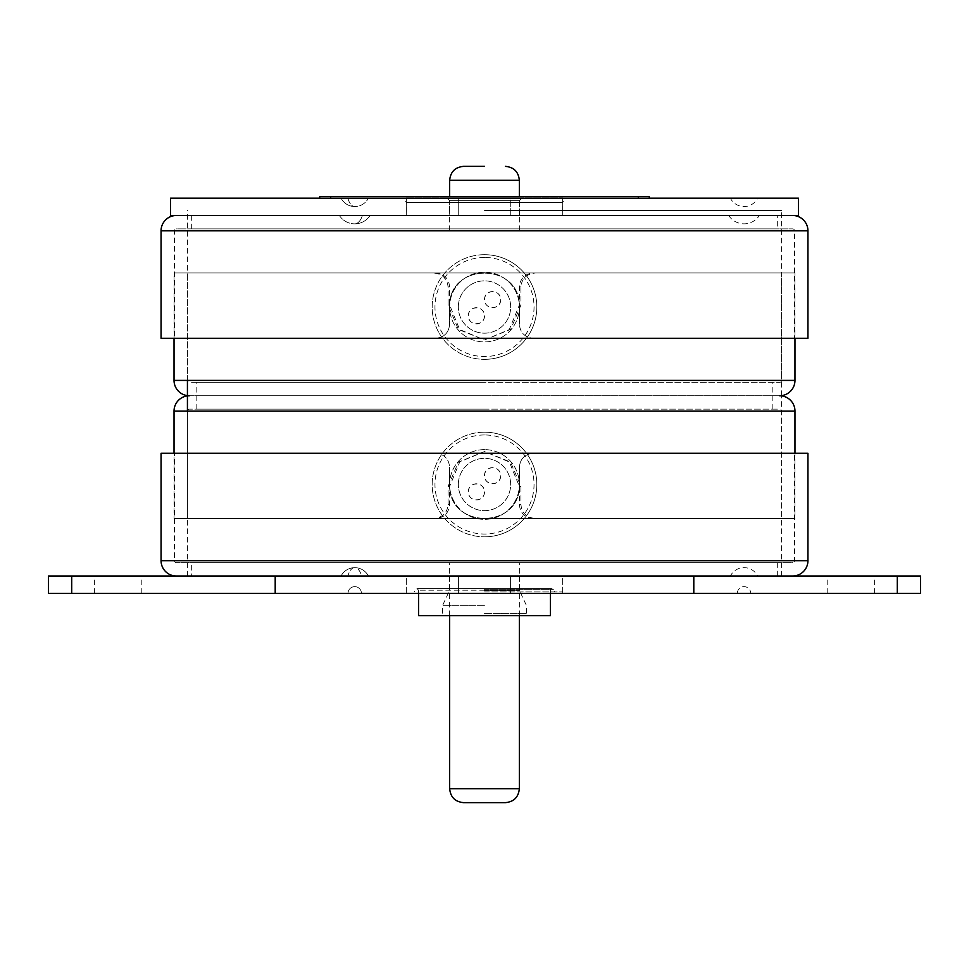 <?xml version="1.0" encoding="UTF-8"?>
<svg xmlns="http://www.w3.org/2000/svg" width="969" height="969" viewBox="0 0 969 969"><rect width="100%" height="100%" fill="white"/><g stroke="black" fill="none" stroke-linecap="round" stroke-linejoin="round"><path stroke-width="0.73" stroke-dasharray="4.84 3.63" d="M176.406 562.638A1.95 1.95 0 0 1 174.456 560.688L794.544 560.688L174.456 560.688L174.456 453.25L161.06 453.25L435.662 453.25C444.165 454.086 448.817 458.737 449.616 467.203C448.817 458.737 444.165 454.086 435.662 453.25L794.544 453.25L794.544 560.688A1.95 1.95 0 0 1 792.594 562.638L176.406 562.638L792.594 562.638M519.384 484.5L519.384 467.203C520.183 458.725 524.835 454.073 533.338 453.25C524.835 454.086 520.183 458.737 519.384 467.203L519.384 484.5C521.08 529.655 447.932 529.583 449.616 484.5C447.932 529.546 520.934 529.728 519.384 484.5M794.544 453.25L533.338 453.25L794.544 453.25M449.616 467.203L449.616 484.5L449.616 467.203M792.594 576.034L176.406 576.034L792.594 576.034M191.329 576.034L777.671 576.034L191.329 576.034L191.329 562.638L777.671 562.638L191.329 562.638M777.671 562.638L777.671 576.034M48.45 576.034L920.55 576.034M484.5 576.034L781.571 576.034L484.5 576.034M118.218 576.034L94.635 576.034L118.218 576.034M850.782 576.034L827.199 576.034L850.782 576.034M757.71 576.034L730.36 576.034L757.71 576.034A15.347 15.347 0 0 0 730.36 576.034M354.727 567.664A15.347 15.347 0 0 0 341.064 576.034A15.347 15.347 0 0 1 368.402 576.034A15.347 15.347 0 0 0 354.727 567.664A15.347 7.679 90 0 0 347.895 576.034L368.402 576.034L347.895 576.034A15.347 7.679 -90 0 1 354.727 567.664A15.347 7.679 90 0 1 361.57 576.034M920.55 593.343L48.45 593.343M484.5 593.343L406.29 593.343L484.5 593.343M118.218 593.343L94.635 593.343L118.218 593.343M850.782 593.343L827.199 593.343L850.782 593.343M750.733 593.343L737.336 593.343L750.733 593.343A6.698 6.698 0 0 0 744.035 586.645A6.698 6.698 0 0 0 737.336 593.343M351.384 593.343L361.425 593.343L351.384 593.343M484.5 591.938L562.638 591.938L484.5 591.938M550.416 615.666L418.584 615.666M484.5 615.666L528.589 615.666L484.5 615.666M484.5 613.425L526.361 613.425L484.5 613.425M484.5 605.334L442.639 605.334L484.5 605.334M484.5 590.521L519.457 590.521L484.5 590.521M484.5 475.706A8.091 8.091 0 0 1 492.591 467.615A8.091 8.091 0 0 1 500.682 475.706A8.091 8.091 0 0 1 492.591 483.797A8.091 8.091 0 0 1 484.5 475.706C484.197 465.217 500.828 465.156 500.682 475.706C500.828 486.438 484.209 486.026 484.5 475.706M468.318 491.901A8.091 8.091 0 0 1 476.409 483.797A8.091 8.091 0 0 1 484.5 491.901A8.091 8.091 0 0 1 476.409 499.992A8.091 8.091 0 0 1 468.318 491.901C468.015 481.411 484.633 481.339 484.5 491.901C484.633 502.62 468.027 502.208 468.318 491.901M189.379 395.752L779.621 395.752L189.379 395.752M435.662 272.967C444.177 273.803 448.829 278.454 449.616 286.921L449.616 305.053L459.657 329.545L484.488 339.949L509.222 329.666L519.384 305.053L519.384 286.921C520.183 278.442 524.835 273.791 533.338 272.967L535.542 272.967C526.53 273.924 521.661 278.575 520.959 286.921L520.959 305.053L510.651 329.363L484.5 339.962L458.47 329.484L448.041 305.053L448.041 286.921C447.363 278.575 442.506 273.924 433.458 272.967L187.429 272.967L187.429 380.405A1.95 1.95 0 0 0 189.379 382.355L779.621 382.355L189.379 382.355M779.621 382.355A1.95 1.95 0 0 0 781.571 380.405L187.429 380.405L781.571 380.405L781.571 272.967L794.968 272.967L174.032 272.967L794.968 272.967L794.968 338.266M433.458 272.967L174.032 272.967L174.032 338.266M484.5 382.355L196.162 382.355L484.5 382.355M484.5 395.752L196.162 395.752L484.5 395.752M533.338 518.548C524.823 517.7 520.171 513.049 519.384 504.595L519.384 486.45L509.343 461.971L484.512 451.554L459.778 461.85L449.616 486.45L449.616 504.595C448.817 513.073 444.165 517.725 435.662 518.548L433.458 518.548C442.47 517.591 447.339 512.94 448.041 504.595L448.041 486.45L458.349 462.152L484.512 451.554L510.53 462.031L520.959 486.45L520.959 504.595C521.637 512.928 526.494 517.579 535.542 518.548L781.571 518.548L781.571 411.098A1.95 1.95 0 0 0 779.621 409.148L189.379 409.148L779.621 409.148M187.429 576.034L187.429 411.098L781.571 411.098L187.429 411.098L187.429 518.548L174.032 518.548L794.968 518.548L174.032 518.548L174.032 453.25M535.542 518.548L794.968 518.548L794.968 453.25M187.429 411.098A1.95 1.95 0 0 1 189.379 409.148M484.5 409.148L196.162 409.148L484.5 409.148M458.337 484.5A26.163 26.163 0 0 1 484.5 458.337A26.163 26.163 0 0 1 510.663 484.5A26.163 26.163 0 0 1 484.5 510.663A26.163 26.163 0 0 1 458.337 484.5A26.163 26.163 0 0 0 484.5 510.663A26.163 26.163 0 0 0 510.663 484.5A26.163 26.163 0 0 0 484.5 458.337A26.163 26.163 0 0 0 458.337 484.5M484.5 432.174A52.326 52.326 0 0 0 432.174 484.5A52.326 52.326 0 0 0 484.5 536.826A52.326 52.326 0 0 1 432.174 484.5A52.326 52.326 0 0 1 484.5 432.174A52.326 52.326 0 0 1 536.826 484.5A52.326 52.326 0 0 1 484.5 536.826A52.326 52.326 0 0 0 536.826 484.5A52.326 52.326 0 0 0 484.5 432.174A52.326 52.326 0 0 1 536.826 484.5A52.326 52.326 0 0 1 484.5 536.826M484.5 449.616A34.884 34.884 0 0 0 449.616 484.5A34.884 34.884 0 0 0 484.5 519.384A34.884 34.884 0 0 0 519.384 484.5A34.884 34.884 0 0 0 484.5 449.616A34.884 34.884 0 0 1 519.384 484.5A34.884 34.884 0 0 1 484.5 519.384A34.884 34.884 0 0 1 449.616 484.5A34.884 34.884 0 0 1 484.5 449.616M484.5 315.797A8.091 8.091 0 0 1 476.409 323.888A8.091 8.091 0 0 1 468.318 315.797A8.091 8.091 0 0 1 476.409 307.706A8.091 8.091 0 0 1 484.5 315.797C484.803 326.287 468.172 326.359 468.318 315.797C468.172 305.078 484.791 305.477 484.5 315.797M500.682 299.615A8.091 8.091 0 0 1 492.591 307.706A8.091 8.091 0 0 1 484.5 299.615A8.091 8.091 0 0 1 492.591 291.524A8.091 8.091 0 0 1 500.682 299.615C500.985 310.104 484.367 310.165 484.5 299.615C484.367 288.883 500.973 289.295 500.682 299.615M798.456 215.469L170.544 215.469M347.059 215.469L370.085 215.469L347.059 215.469M759.381 215.469L728.688 215.469L759.381 215.469A18.254 18.254 0 0 1 728.688 215.469M562.71 215.469L406.29 215.469L562.71 215.469L562.71 202.364L566.901 198.173L402.099 198.173L566.901 198.173M510.736 215.469L458.264 215.469L510.736 215.469L458.264 215.469L510.736 215.469L510.736 198.173L458.264 198.173L510.736 198.173L458.264 198.173L510.736 198.173L510.736 215.469M170.544 198.173L798.456 198.173M347.895 198.173L368.402 198.173L347.895 198.173A15.347 7.679 90 0 0 354.727 206.542A15.347 15.347 0 0 0 368.402 198.173A15.347 15.347 0 0 1 354.727 206.542A15.347 7.679 -90 0 1 347.895 198.173M757.71 198.173L730.36 198.173L757.71 198.173A15.347 15.347 0 0 1 730.36 198.173M406.29 215.469L406.29 202.364L562.71 202.364L406.29 202.364L402.099 198.173M458.264 198.173L458.264 215.469L458.264 198.173M792.594 228.866A1.95 1.95 0 0 1 794.544 230.828L174.456 230.828L794.544 230.828L794.544 338.266L807.94 338.266L533.338 338.266C524.835 337.418 520.183 332.767 519.384 324.312C520.183 332.779 524.835 337.43 533.338 338.266L174.456 338.266L174.456 230.828A1.95 1.95 0 0 1 176.406 228.866L792.594 228.866L176.406 228.866M449.616 307.016L449.616 324.312C448.817 332.779 444.165 337.43 435.662 338.266C444.165 337.43 448.817 332.779 449.616 324.312L449.616 307.016C447.92 261.86 521.068 261.921 519.384 307.016C521.068 261.957 448.066 261.775 449.616 307.016M174.456 338.266L435.662 338.266L174.456 338.266M519.384 324.312L519.384 307.016L519.384 324.312M176.406 215.469L792.594 215.469L176.406 215.469M777.671 215.469L191.329 215.469L777.671 215.469L777.671 228.866L191.329 228.866L777.671 228.866M191.329 228.866L191.329 215.469M406.362 197.894L562.638 197.894L406.362 197.894L406.362 215.469L562.638 215.469L406.362 215.469M562.638 197.894L562.638 215.469M449.543 215.469L519.457 215.469L449.543 215.469L449.543 200.68L446.757 197.894L522.243 197.894L446.757 197.894M519.457 215.469L519.457 200.68L449.543 200.68L519.457 200.68L522.243 197.894M458.337 307.016A26.163 26.163 0 0 1 484.5 280.853A26.163 26.163 0 0 1 510.663 307.016A26.163 26.163 0 0 1 484.5 333.179A26.163 26.163 0 0 1 458.337 307.016A26.163 26.163 0 0 0 484.5 333.179A26.163 26.163 0 0 0 510.663 307.016A26.163 26.163 0 0 0 484.5 280.853A26.163 26.163 0 0 0 458.337 307.016M484.5 254.69A52.326 52.326 0 0 0 432.174 307.016A52.326 52.326 0 0 0 484.5 359.342A52.326 52.326 0 0 1 432.174 307.016A52.326 52.326 0 0 1 484.5 254.69A52.326 52.326 0 0 1 536.826 307.016A52.326 52.326 0 0 1 484.5 359.342A52.326 52.326 0 0 0 536.826 307.016A52.326 52.326 0 0 0 484.5 254.69A52.326 52.326 0 0 1 536.826 307.016A52.326 52.326 0 0 1 484.5 359.342M484.5 272.132A34.884 34.884 0 0 0 449.616 307.016A34.884 34.884 0 0 0 484.5 341.9A34.884 34.884 0 0 0 519.384 307.016A34.884 34.884 0 0 0 484.5 272.132A34.884 34.884 0 0 1 519.384 307.016A34.884 34.884 0 0 1 484.5 341.9A34.884 34.884 0 0 1 449.616 307.016A34.884 34.884 0 0 1 484.5 272.132M649.303 198.173L330.683 198.173L649.303 198.173L649.303 196.525L319.697 196.525L319.697 198.173L330.683 198.173L319.697 198.173M463.606 166.353L484.5 166.353M484.5 230.549L449.652 230.549L484.5 230.549M484.5 562.638L519.348 562.638L484.5 562.638M505.394 802.647L463.606 802.647M484.5 210.455L781.571 210.455L484.5 210.455M807.94 560.688L161.06 560.688M897.294 576.034L897.294 593.343M693.804 593.343L693.804 576.034M275.196 576.034L275.196 593.343M71.706 593.343L71.706 576.034M484.5 589.394L553.408 589.394L484.5 589.394M484.5 590.194L418.584 590.194L484.5 590.194M794.968 380.405L174.032 380.405M520.959 305.053L519.384 305.053M519.384 286.921L520.959 286.921M448.041 286.921L449.616 286.921M449.616 305.053L448.041 305.053M174.032 411.098L794.968 411.098M448.041 486.45L449.616 486.45M449.616 504.595L448.041 504.595M520.959 504.595L519.384 504.595M519.384 486.45L520.959 486.45M484.5 434.96A49.54 49.54 0 0 0 434.96 484.391A49.54 49.54 0 0 0 484.5 534.04A49.54 49.54 0 0 0 534.04 484.609A49.54 49.54 0 0 0 484.5 434.96M362.406 215.469A18.254 9.133 -90 0 1 354.727 223.851A18.254 18.254 0 0 0 370.085 215.469A18.254 18.254 0 0 1 354.727 223.851A18.254 9.133 90 0 0 362.406 215.469M161.06 230.828L807.94 230.828M484.5 257.475A49.54 49.54 0 0 0 434.96 306.907A49.54 49.54 0 0 0 484.5 356.544A49.54 49.54 0 0 0 534.04 307.112A49.54 49.54 0 0 0 484.5 257.475M330.683 198.173L330.683 196.525M638.317 196.525L638.317 198.173M449.652 180.307L519.348 180.307M519.348 788.693L449.652 788.693M458.41 593.343L458.41 576.034L458.41 593.343M510.59 593.343L510.59 576.034L510.59 593.343M94.635 593.343L94.635 576.034M141.801 593.343L141.801 576.034M827.199 593.343L827.199 576.034M874.365 593.343L874.365 576.034M406.29 593.343L406.29 576.034M562.71 593.343L562.71 576.034M361.425 593.343A6.698 6.698 0 0 0 354.727 586.645A6.698 6.698 0 0 0 348.028 593.343A6.698 6.698 0 0 1 354.727 586.645A6.698 6.698 0 0 1 361.425 593.343M562.638 591.938L562.638 576.034M406.362 591.938L406.362 576.034M418.584 593.343L418.584 590.194L416.973 588.595L552.027 588.595L554.886 591.938M550.416 593.343L550.416 590.194L552.027 588.595L416.973 588.595L414.114 591.938M519.457 576.034L519.457 590.521L526.361 605.334L526.361 613.425L528.589 615.666M449.543 576.034L449.543 590.521L442.639 605.334L442.639 613.425L440.411 615.666M196.162 409.148L196.162 382.355M772.838 409.148L772.838 382.355M341.064 198.173A15.347 15.347 0 0 0 354.727 206.542A15.347 15.347 0 0 1 341.064 198.173M339.38 215.469A18.254 18.254 0 0 0 354.727 223.851A18.254 18.254 0 0 1 339.38 215.469M449.652 230.549L449.652 196.525M519.348 230.549L519.348 196.525M519.348 615.666L519.348 562.638M449.652 615.666L449.652 562.638M781.571 576.034L781.571 395.885M781.571 395.631L781.571 210.455M187.429 380.405L187.429 210.455"/><path stroke-width="1.45" d="M161.06 560.688L807.94 560.688L807.94 453.25L161.06 453.25L161.06 560.688A15.347 15.347 0 0 0 176.406 576.034M807.94 560.688A15.347 15.347 0 0 1 792.594 576.034M275.196 576.034L48.45 576.034L48.45 593.343L920.55 593.343L920.55 576.034L275.196 576.034L275.196 593.343M418.584 593.343L418.584 615.666L550.416 615.666L550.416 593.343M174.032 338.266L174.032 380.405A15.347 15.347 0 0 0 189.379 395.752A15.347 15.347 0 0 0 174.032 411.098L174.032 453.25M794.968 338.266L794.968 380.405A15.347 15.347 0 0 1 779.621 395.752A15.347 15.347 0 0 1 794.968 411.098L174.032 411.098M794.968 453.25L794.968 411.098M170.544 215.469L798.456 215.469L798.456 198.173L170.544 198.173L170.544 215.469M807.94 230.828L161.06 230.828L161.06 338.266L807.94 338.266L807.94 230.828A15.347 15.347 0 0 0 792.594 215.469M161.06 230.828A15.347 15.347 0 0 1 176.406 215.469M649.303 198.173L649.303 196.525L319.697 196.525L319.697 198.173M484.5 166.353L463.606 166.353C455.139 167.189 450.488 171.84 449.652 180.307L519.348 180.307C518.512 171.84 513.861 167.189 505.394 166.353M519.348 788.693L449.652 788.693C450.488 797.16 455.139 801.811 463.606 802.647L505.394 802.647C513.861 801.811 518.512 797.16 519.348 788.693L519.348 615.666M71.706 576.034L71.706 593.343M693.804 576.034L693.804 593.343M897.294 593.343L897.294 576.034M174.032 380.405L794.968 380.405M330.683 196.525L330.683 198.173M638.317 198.173L638.317 196.525M449.652 196.525L449.652 180.307M519.348 196.525L519.348 180.307M449.652 788.693L449.652 615.666M187.429 411.098L187.429 380.405"/></g></svg>
